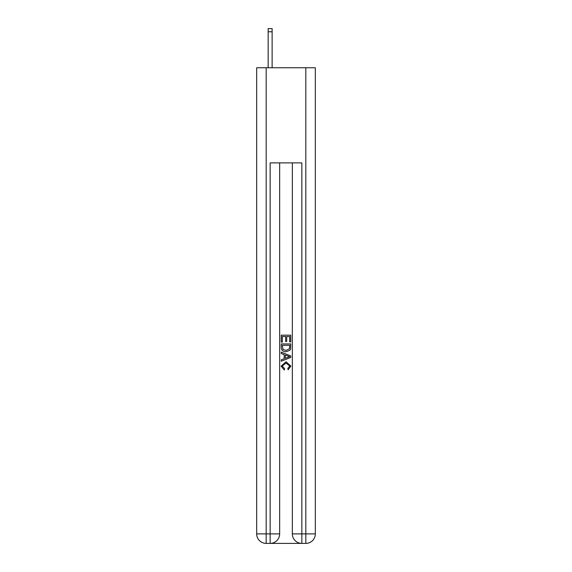 <?xml version="1.0" encoding="UTF-8"?>
<svg xmlns="http://www.w3.org/2000/svg" width="572" height="572" viewBox="0 0 572 572"><rect width="100%" height="100%" fill="white"/><g stroke="black" fill="none" stroke-linecap="round" stroke-linejoin="round"><path stroke-width="0.86" d="M270.856 543.4L301.144 543.4M266.18 67.761L266.18 533.89L256.671 533.89L256.671 67.761L315.329 67.761L315.329 533.89L305.82 533.89L305.82 67.761M301.852 543.4L301.852 533.89L292.342 533.89A9.51 9.51 0 0 0 301.852 543.4L305.82 543.4L305.82 533.89L301.852 533.89L301.852 162.891L270.148 162.891L270.148 533.89L266.18 533.89L266.18 543.4L270.148 543.4A9.51 9.51 0 0 0 279.658 533.89L270.148 533.89L270.148 543.4M279.658 162.891L279.658 533.89M292.342 533.89L292.342 162.891M305.82 543.4A9.51 9.51 0 0 0 315.329 533.89M256.671 533.89A9.51 9.51 0 0 0 266.18 543.4M281.245 342.106L281.245 335.156L290.755 335.156L290.755 341.863L289.661 341.863L289.661 336.5L286.729 336.5L286.729 341.498L285.635 341.498L285.635 336.5L282.339 336.5L282.339 342.106L281.245 342.106M281.245 347.347L281.245 343.936L290.755 343.936L290.619 348.87L289.94 350.257L286.05 351.744C283.011 351.751 281.41 350.286 281.245 347.347M282.339 345.281L283.011 349.485L286.072 350.4L289.461 348.777L289.661 345.281L282.339 345.281M281.245 353.575L281.245 352.145L290.755 355.927L290.755 357.436L281.245 361.218L281.245 359.788L284.17 358.708L284.17 354.654L281.245 353.575M287.902 356.034L285.271 355.055L285.271 358.308L289.661 356.678L287.902 356.034M282.218 366.023L284.599 368.697L284.291 370.034L281.124 366.151L286.072 361.74L290.876 366.123L288.116 369.791L287.823 368.447L289.782 366.059L286.079 363.084L282.218 366.023M272.129 67.761L272.129 31.767L268.161 31.767L268.161 28.6L272.129 28.6L272.129 31.767M268.161 67.761L268.161 31.767M272.129 28.6L268.161 28.6"/></g></svg>
